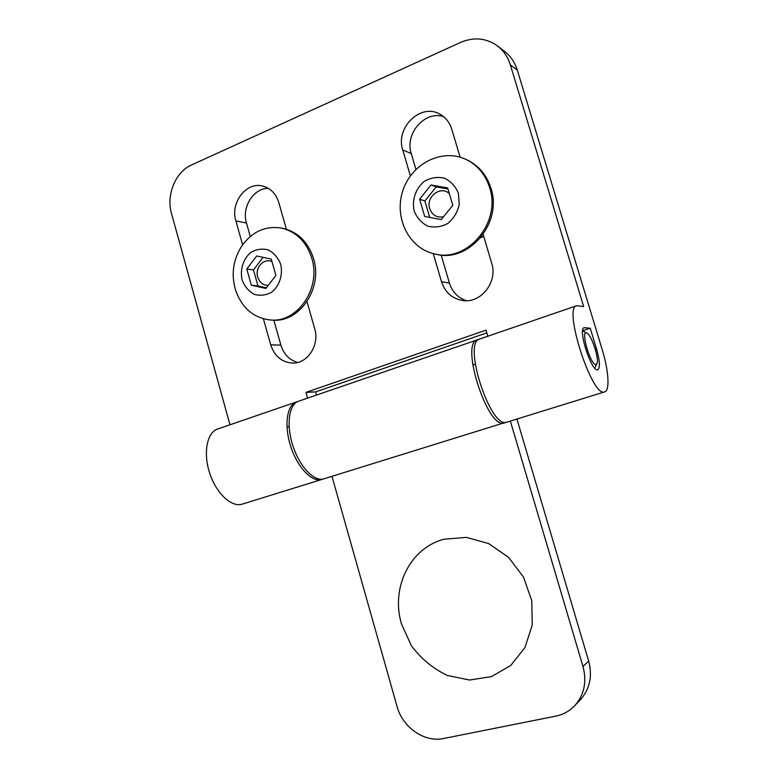 <?xml version="1.0" encoding="UTF-8"?>
<svg xmlns="http://www.w3.org/2000/svg" width="778" height="778" viewBox="0 0 778 778"><rect width="100%" height="100%" fill="white"/><g stroke="black" fill="none" stroke-linecap="round" stroke-linejoin="round"><path stroke-width="1.17" d="M595.841 364.483C590.356 365.271 580.009 328.958 586.875 333.091C591.611 334.871 599.663 359.728 596.823 363.793L595.841 364.483M280.741 264.423C283.046 274.926 279.458 285.905 271.697 292.197C265.988 295.309 260.134 296.01 254.124 294.308C248.6 291.176 244.584 286.362 242.075 279.886C239.819 269.548 243.271 258.724 250.895 252.354C256.526 249.154 262.381 248.347 268.439 249.952C274.06 253.035 278.164 257.849 280.741 264.423M256.682 255.972L246.791 269.003L251.333 285.186L265.843 288.482L275.889 275.451L271.269 259.123L256.682 255.972M311.813 258.345C321.343 288.239 297.507 322.928 270.472 319.982C253.998 318.085 242.503 308.535 235.987 291.312C230.978 275.626 232.739 260.805 241.258 246.85C251.654 231.776 265.123 225.523 281.665 228.11C296.457 231.825 306.503 241.909 311.813 258.345M281.665 228.11L283.484 228.489C298.246 232.204 308.263 242.259 313.563 258.646C323.074 288.453 299.287 323.035 272.31 320.098L270.472 319.982M263.052 257.353L253.472 269.927L246.791 269.003M253.472 269.927L257.985 285.944L251.333 285.186M257.985 285.944L266.339 287.841M268.245 285.37C263.1 285.341 259.599 282.599 257.732 277.133C254.688 267.788 264.034 257.557 271.989 261.651M458.427 193.343L459.263 204.565C457.464 212.219 453.671 218.501 447.885 223.412C441.35 226.913 434.659 227.828 427.812 226.165C421.53 222.965 416.989 217.918 414.178 211.042C411.679 200.034 415.695 188.315 424.428 181.264C430.886 177.666 437.567 176.635 444.481 178.181C450.88 181.313 455.529 186.37 458.427 193.343M431.012 184.979L419.624 199.246L424.7 216.469L441.233 219.591L452.806 205.324L447.642 187.936L431.012 184.979L436.176 186.885L424.895 200.987L419.624 199.246M489.634 187.663C501.567 222.761 466.995 263.013 434.396 253.871C409.014 248.338 393.872 217.869 402.741 191.028C411.124 164.022 441.612 148.053 465.614 159.247C477.371 164.897 485.375 174.36 489.634 187.663M465.614 159.247L466.985 159.879C478.713 165.51 486.697 174.953 490.937 188.198C502.841 223.198 468.356 263.314 435.845 254.192L434.396 253.871M483.683 236.308L480.59 237.796M447.953 188.986L436.176 186.885M424.895 200.987L429.738 217.422M443.499 216.809C436.808 217.918 432.208 215.175 429.699 208.592C425.595 196.824 440.795 185.145 449.344 193.664M444.082 539.232L466.304 537.374L488.642 543.569L508.491 557.281L523.487 577.033L531.744 600.558L532.259 625.035L524.956 647.529L510.806 665.394L491.55 676.597L469.523 680.021L447.243 675.43C433.045 668.603 421.083 658.703 411.377 645.73L401.506 624.005C390.527 587.896 410.045 547.887 444.082 539.232M510.349 421.083L582.994 666.522C587.011 681.868 584.22 694.968 574.621 705.821C569.438 711.18 563.165 714.612 555.813 716.13L443.557 738.507C424.448 742.727 402.537 727.352 397.062 706.492L331.973 476.34M574.621 705.821L580.417 699.723C589.87 689.036 592.622 676.16 588.674 661.086L516.913 419.05M477.293 339.85L298.684 401.185C288.998 404.045 285.993 424.759 292.888 445.784C299.647 466.849 314.273 482.029 323.862 478.849L505.651 422.347M478.655 339.568L477.507 339.782C459.526 342.514 488.117 430.72 504.455 422.901M460.109 157.185L451.755 129.167C449.616 122.341 445.619 117.322 439.784 114.113C420.558 102.774 395.127 127.903 402.771 149.979L410.385 175.867M433.249 253.589L441.525 281.733C445.084 292.334 452.096 298.587 462.57 300.483C480.823 303.751 498.027 282.044 491.686 263.188L483.138 234.479M286.401 229.238L278.825 202.63C276.122 194.033 270.958 188.568 263.353 186.234C246.762 180.963 229.948 202.504 235.88 220.874L242.61 244.846M263.411 318.805L270.734 344.858C274.585 356.343 281.937 362.422 292.781 363.093C307.728 363.589 319.787 344.849 314.672 328.617L306.999 301.64M487.816 336.242L486.017 330.144L305.978 392.404L307.592 398.122M497.619 46.048L504.747 51.562C510.708 56.24 514.89 62.415 517.292 70.088L602.026 349.069C608.659 370.532 610.078 390.575 604.632 391.879C592.359 398.56 562.669 306.95 576.702 305.715L583.675 306.59L510.349 64.885C507.917 57.076 503.667 50.803 497.619 46.048C486.308 37.976 473.928 36.77 460.488 42.45L191.68 164.897C175.41 171.909 166.006 195.015 171.53 213.668L229.977 424.778M441.165 255.038L449.421 283.066C452.3 291.974 457.97 297.848 466.421 300.697M443.586 116.642C424.807 110.262 404.521 133.816 411.261 153.529L415.929 169.38M273.846 320.157L280.868 345.092C283.756 354.253 289.367 360.039 297.721 362.451M268.342 188.354C253.453 188.062 241.511 207.288 246.48 223.082L250.263 236.493M316.558 395.039L315.664 391.879L486.824 332.877M604.632 391.879L506.877 422.153C490.636 429.952 462.015 341.659 479.9 338.955L576.537 305.773M297.507 401.652L296.593 401.905C286.878 404.774 283.853 425.478 290.739 446.484C297.488 467.539 312.143 482.691 321.752 479.501L322.841 479.092M321.752 479.501L242.172 504.154C231.543 507.645 216.158 493.349 209.632 472.975C202.961 452.64 207.074 432.189 217.801 428.96L296.301 402.002M596.502 348.875C599.867 360.798 600.285 367.741 597.776 369.706C591.727 372.818 577.344 328.472 584.152 327.703L590.239 328.219L596.502 348.875L595.296 349.264M582.615 330.757L590.239 328.219M305.978 392.404L315.664 391.879M582.994 666.522L588.674 661.086M583.636 328.005L584.686 327.655M517.292 70.088L510.349 64.885M411.261 153.529L402.771 149.979M449.421 283.066L441.525 281.733M246.48 223.082L235.88 220.874M280.868 345.092L270.734 344.858M586.875 333.091L582.605 330.815M596.823 363.793L594.742 368.091M475.222 364.162L472.752 364.989M289.115 426.451L286.975 427.171"/></g></svg>
